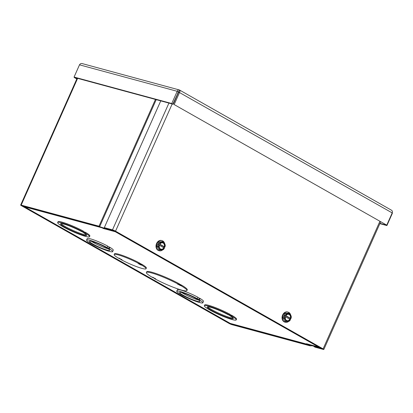 <?xml version="1.0" encoding="UTF-8"?>
<svg xmlns="http://www.w3.org/2000/svg" width="413" height="413" viewBox="0 0 413 413"><rect width="100%" height="100%" fill="white"/><g stroke="black" fill="none" stroke-linecap="round" stroke-linejoin="round"><path stroke-width="0.62" d="M156.222 99.641L99.765 226.453A2.364 0.289 24 0 0 99.006 226.2L21.192 205.116A2.364 0.289 -156 0 0 20.65 205.075A2.364 0.289 -156 0 0 21.378 205.648L228.936 323.369A2.364 0.289 -156 0 0 231.992 324.675L309.807 345.764A2.364 0.289 -156 0 0 310.261 345.841L312.13 345.758L321.629 348.335L320.555 347.72L311.051 345.144A2.364 0.289 -156 0 0 310.597 345.067L308.728 345.149L229.886 323.627L22.333 205.906L100.08 226.809L105.924 228.983A2.364 0.289 -156 0 0 106.683 229.236L116.187 231.807L115.108 231.197L105.351 228.539L105.924 228.983M178.111 92.295L177.724 93.596M100.338 226.897L105.351 228.539L105.47 228.27M86.57 240.02L87.205 238.595A14.269 1.755 24 0 1 94.541 240.18A14.269 1.755 24 0 1 107.741 246.107L107.112 247.532L106.342 247.325L109.285 248.771A14.269 1.755 24 0 1 112.641 251.625A14.269 1.755 24 0 1 105.3 250.041A14.269 1.755 24 0 1 92.094 244.109L89.92 242.88A14.269 1.755 24 0 1 86.57 240.02A14.269 1.755 24 0 1 93.906 241.605A14.269 1.755 24 0 1 107.112 247.532M107.664 246.287L109.92 247.341A14.269 1.755 24 0 1 113.276 250.201L112.641 251.625M176.754 291.17L177.389 289.745A14.269 1.755 24 0 1 184.725 291.33A14.269 1.755 24 0 1 197.93 297.262L197.295 298.687L196.526 298.48L199.474 299.921A14.269 1.755 24 0 1 202.824 302.781A14.269 1.755 24 0 1 195.488 301.191A14.269 1.755 24 0 1 182.283 295.264L180.109 294.03A14.269 1.755 24 0 1 176.754 291.17A14.269 1.755 24 0 1 184.09 292.755A14.269 1.755 24 0 1 197.295 298.687M197.853 297.443L200.109 298.496A14.269 1.755 24 0 1 203.459 301.351L202.824 302.781M319.218 346.961A2.364 1.456 119.6 0 1 318.526 346.997L115.32 231.745A2.364 1.456 -60.4 0 0 115.924 231.739M181.111 285.548L180.254 285.146L180.027 285.528L180.471 285.378A1.012 0.625 -60.4 0 0 180.558 285.285L181.245 285.244L181.322 285.884L181.55 285.373L181.204 284.96L181.601 285.151A22.199 2.731 24 0 1 187.254 289.854L186.939 290.566A22.199 2.731 24 0 1 175.262 288.006A22.199 2.731 24 0 1 154.508 278.62L154.591 278.3M152.087 277.226L151.999 277.195A22.199 2.731 24 0 1 146.383 272.513L146.703 271.8A22.199 2.731 24 0 1 158.406 274.371A22.199 2.731 24 0 1 179.18 283.772L179.278 283.886M204.347 305.713L204.667 305A17.439 2.148 24 0 1 213.779 306.993A17.439 2.148 24 0 1 230.041 314.329L229.721 315.042L228.952 314.835L231.894 316.275A17.439 2.148 24 0 1 236.215 319.899A17.439 2.148 24 0 1 227.098 317.907A17.439 2.148 24 0 1 210.842 310.571L208.668 309.337A17.439 2.148 24 0 1 204.347 305.713A17.439 2.148 24 0 1 213.464 307.706A17.439 2.148 24 0 1 229.721 315.042M229.958 314.51L232.214 315.563A17.439 2.148 24 0 1 236.53 319.187L236.215 319.899M115.32 231.745L103.307 228.492L102.212 227.868L24.847 206.908L24.475 206.324M307.726 344.07L307.592 344.359L306.508 343.74L318.526 346.997M64.149 227.372L61.976 226.138A17.439 2.148 24 0 1 57.66 222.514L57.975 221.802A17.439 2.148 24 0 1 67.092 223.794A17.439 2.148 24 0 1 83.349 231.13L83.028 231.843L82.264 231.636L84.433 232.865L84.753 232.152L85.522 232.364A17.439 2.148 24 0 1 89.843 235.988L89.523 236.701A17.439 2.148 24 0 1 80.411 234.708A17.439 2.148 24 0 1 64.149 227.372L64.232 227.191M83.266 231.311L84.753 232.152M141.649 264.878L140.797 264.475L140.565 264.862L141.014 264.707A1.012 0.625 -60.4 0 0 141.096 264.614L141.783 264.573L141.865 265.213L142.087 264.707L141.747 264.289L142.144 264.48A17.439 2.148 24 0 1 146.347 268.037L146.026 268.749A17.439 2.148 24 0 1 137.013 266.793A17.439 2.148 24 0 1 120.839 259.519L120.921 259.199M118.417 258.125L118.324 258.094A17.439 2.148 24 0 1 114.164 254.563L114.478 253.845A17.439 2.148 24 0 1 123.518 255.812A17.439 2.148 24 0 1 139.713 263.102L139.816 263.215M179.18 283.772L178.86 284.485L177.833 284.206M146.383 272.513A22.199 2.731 24 0 1 158.065 275.079A22.199 2.731 24 0 1 178.819 284.464L178.86 284.485M181.322 285.884A22.199 2.731 24 0 1 186.939 290.566M152.015 277.206L153.032 277.299M155.205 278.532L155.505 278.806M139.713 263.102L139.398 263.814L138.376 263.535M114.164 254.563A17.439 2.148 24 0 1 123.172 256.514A17.439 2.148 24 0 1 139.351 263.788L139.398 263.814M141.865 265.213A17.439 2.148 24 0 1 146.026 268.749M118.34 258.104L119.357 258.197M121.53 259.426L121.83 259.7M84.433 232.865L85.202 233.077L85.522 232.364M85.202 233.077A17.439 2.148 24 0 1 89.523 236.701M57.66 222.514A17.439 2.148 24 0 1 66.772 224.507A17.439 2.148 24 0 1 83.028 231.843M83.271 232.55A14.269 1.755 24 0 1 86.627 235.41A14.269 1.755 24 0 1 72.879 231.213A14.269 1.755 24 0 1 60.556 223.805A14.269 1.755 24 0 1 67.892 225.39A14.269 1.755 24 0 1 81.098 231.321L83.354 232.369M61.041 223.593A14.269 1.755 -156 0 0 73.194 230.5A14.269 1.755 -156 0 0 86.462 234.909M102.218 227.873L102.321 227.635L102.218 227.873A2.364 1.843 105.2 0 1 101.701 227.403M103.307 228.492L103.493 228.074M307.933 344.499L230.232 323.394L307.597 344.359A2.364 1.843 105.2 0 0 307.933 344.499A2.364 1.843 105.2 0 0 308.965 344.406M230.232 323.394L24.734 206.877L230.232 323.394M24.589 206.603L24.734 206.877M229.964 315.754A14.269 1.755 24 0 1 233.319 318.609A14.269 1.755 24 0 1 219.566 314.412A14.269 1.755 24 0 1 207.249 307.004A14.269 1.755 24 0 1 214.584 308.588A14.269 1.755 24 0 1 227.79 314.52L230.046 315.568M207.729 306.792A14.269 1.755 -156 0 0 219.886 313.699A14.269 1.755 -156 0 0 233.149 318.108M231.125 316.069L231.445 315.351M231.894 316.275L232.214 315.563M91.598 241.404A11.099 1.368 -156 0 0 108.242 248.812M108.118 248.45L107.349 248.244A11.099 1.368 24 0 1 109.744 250.335A11.099 1.368 24 0 1 99.048 247.072A11.099 1.368 24 0 1 89.466 241.311A11.099 1.368 24 0 1 95.026 242.488A11.099 1.368 24 0 1 105.17 247.01L108.118 248.45M109.151 247.134L108.516 248.559M109.92 247.341L109.285 248.771M181.787 292.559A11.099 1.368 -156 0 0 198.431 299.967M198.307 299.606L197.538 299.394A11.099 1.368 24 0 1 199.928 301.49A11.099 1.368 24 0 1 189.237 298.222A11.099 1.368 24 0 1 179.65 292.461A11.099 1.368 24 0 1 185.21 293.643A11.099 1.368 24 0 1 195.359 298.16L198.307 299.606M199.34 298.289L198.705 299.714M200.109 298.496L199.474 299.921M391.374 210.181C392.304 210.615 392.577 211.523 392.205 212.912L386.759 225.142L174.152 104.556L179.598 92.326C180.207 91.072 180.166 90.292 179.469 89.993L82.022 63.54M391.622 210.289L179.469 89.993C178.53 89.595 177.776 90.029 177.203 91.304L171.756 103.534L74.066 77.061L79.508 64.831C80.292 63.617 81.253 63.235 82.399 63.69M386.759 225.142L174.152 104.556M178.896 91.454L173.197 104.298M178.643 92.068L392.205 212.912M178.87 91.428L179.469 89.993M178.762 91.387L172.835 104.143L75.14 77.675L74.066 77.061M178.282 91.913L177.203 91.304L79.508 64.831M172.835 104.143L171.756 103.534M379.97 223.361L385.83 224.946L386.904 225.56L392.35 213.33L392.293 211.219M392.087 213.18L392.35 213.33M379.846 223.645L386.904 225.56M75.187 77.685L76.906 78.723M74.33 77.21L74.211 77.479L76.803 78.95M75.166 77.737L74.211 77.479M314.159 346.306L314.035 346.59L315.114 347.199L323.291 349.413A2.364 0.289 -156 0 0 323.828 349.46A2.364 0.289 -156 0 0 323.1 348.882L115.542 231.161A2.364 0.289 -156 0 0 112.491 229.855L104.313 227.64L160.755 100.87M314.035 346.59L322.15 348.624L114.592 230.903L104.313 227.64M177.575 93.508L177.915 93.705M288.801 321.288A5.25 4.089 -74.8 0 1 285.321 322.254A5.25 4.089 -74.8 0 1 283.096 315.145A5.25 4.089 -74.8 0 1 288.067 312.114A5.25 4.089 -74.8 0 1 290.654 314.918M290.587 318.438A5.25 4.089 -74.8 0 1 290.194 319.445M285.321 322.254L284.846 322.125A5.25 4.089 -74.8 0 1 282.621 315.016A5.25 4.089 -74.8 0 1 287.593 311.985L288.067 312.114M285.44 316.797A3.263 2.54 105.2 0 0 286.565 320.462A3.263 2.54 105.2 0 0 289.838 319.29L285.414 316.725A3.567 2.777 105.2 0 0 286.622 320.787A3.567 2.777 105.2 0 0 290.236 319.461L290.509 319.616A3.965 3.087 -74.8 0 1 288.037 321.438A3.965 3.087 -74.8 0 1 285.321 319.894L285.848 321.603L284.846 321.335L283.055 317.716L284.903 313.57L288.542 313.033L289.539 313.307L288.093 313.673A3.965 3.087 -74.8 0 1 290.809 315.212L289.539 313.307M290.236 319.461L289.838 319.29M289.694 319.208L290.096 318.304L284.665 315.227L284.185 316.301L285.084 316.544L284.051 317.989L285.321 319.894A3.965 3.087 -74.8 0 1 285.14 316.57L285.414 316.725M290.318 318.211L285.92 315.718A3.263 2.54 105.2 0 1 289.198 314.546A3.263 2.54 105.2 0 1 290.318 318.211L290.716 318.382A3.567 2.777 105.2 0 0 289.503 314.319A3.567 2.777 105.2 0 0 285.894 315.651L285.92 315.718M285.62 315.491A3.965 3.087 -74.8 0 1 288.093 313.673L285.899 313.839L285.559 315.47L285.894 315.651M290.096 318.304L290.716 318.382M290.989 318.542A3.965 3.087 105.2 0 0 290.809 315.212L291.335 316.921L290.995 318.547M285.848 321.603L289.487 321.071L290.509 319.616M284.665 315.227L285.559 315.47M285.899 313.839L284.903 313.57M284.051 317.989L283.055 317.716M162.758 249.798A5.25 4.089 -74.8 0 1 159.279 250.763A5.25 4.089 -74.8 0 1 157.054 243.655A5.25 4.089 -74.8 0 1 162.025 240.624A5.25 4.089 -74.8 0 1 164.606 243.427M164.539 246.948A5.25 4.089 -74.8 0 1 164.147 247.955M159.279 250.763L158.799 250.634A5.25 4.089 -74.8 0 1 156.573 243.525A5.25 4.089 -74.8 0 1 161.545 240.495L162.025 240.624M159.397 245.307A3.263 2.54 105.2 0 0 160.518 248.972A3.263 2.54 105.2 0 0 163.796 247.8L159.366 245.234A3.567 2.777 105.2 0 0 160.58 249.297A3.567 2.777 105.2 0 0 164.188 247.97L164.467 248.125A3.965 3.087 -74.8 0 1 161.994 249.948A3.965 3.087 -74.8 0 1 159.273 248.404L159.8 250.113L158.804 249.844L157.012 246.231L158.855 242.08L162.5 241.543L163.496 241.817L162.046 242.183A3.965 3.087 -74.8 0 1 164.761 243.722L163.496 241.817M164.188 247.97L163.796 247.8M163.651 247.723L164.054 246.819L158.618 243.737L158.138 244.811L159.036 245.054L158.009 246.499L159.273 248.404A3.965 3.087 -74.8 0 1 159.093 245.079L159.366 245.234M164.271 246.721L159.877 244.228A3.263 2.54 105.2 0 1 163.15 243.056A3.263 2.54 105.2 0 1 164.271 246.721L164.668 246.891A3.567 2.777 105.2 0 0 163.46 242.829A3.567 2.777 105.2 0 0 159.846 244.16L159.877 244.228M159.573 244A3.965 3.087 -74.8 0 1 162.046 242.183L159.857 242.348L159.516 243.98L159.846 244.16M164.054 246.819L164.668 246.891M164.947 247.051A3.965 3.087 105.2 0 0 164.761 243.722L165.288 245.43L164.947 247.062M159.8 250.113L163.44 249.581L164.467 248.136M158.618 243.737L159.516 243.98M159.857 242.348L158.855 242.08M158.009 246.499L157.012 246.231M229.886 323.627L230.031 323.312M310.684 344.87L311.975 345.733M309.192 344.468L308.878 345.175L310.261 345.841M308.728 345.149L309.048 344.432M231.084 323.673L230.913 324.066M105.728 228.343L105.604 228.621M99.006 226.2L155.443 99.43M77.629 78.346L21.192 205.116M181.204 284.96L179.185 283.932M141.747 264.289L139.723 263.262M179.041 283.953L178.819 284.464M178.829 284.469L177.544 284.123L181.312 285.879M180.868 285.14L180.806 284.851A0.63 0.387 -60.4 0 0 180.321 285.073A0.785 0.485 119.6 0 1 180.254 285.146M180.558 285.285L178.989 284.32M152.046 277.216L155.778 278.961L154.493 278.61M139.579 263.282L139.351 263.788M139.367 263.799L138.087 263.453L140.565 264.862L141.85 265.208M141.406 264.47L141.344 264.181A0.63 0.387 -60.4 0 0 140.864 264.403A0.785 0.485 119.6 0 1 140.797 264.475M141.096 264.614L139.527 263.649M118.376 258.115L122.103 259.854L120.823 259.509M323.1 348.882L379.821 221.492M112.491 229.855L168.927 103.085M172.175 103.968L115.542 231.161M20.65 205.075L77.133 78.212M179.304 283.886L178.932 284.449M155.624 278.883L153.3 277.562M139.847 263.215L139.47 263.778M121.949 259.777L119.625 258.461M323.828 349.46L380.605 221.936"/></g></svg>
